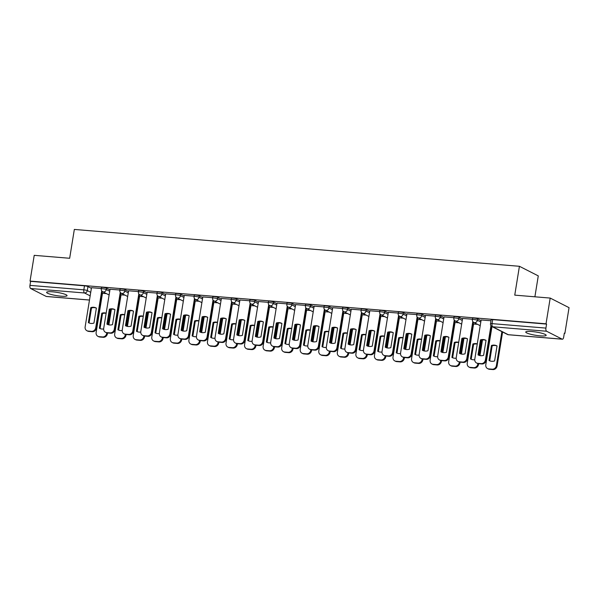 <?xml version="1.0" encoding="UTF-8"?>
<svg xmlns="http://www.w3.org/2000/svg" width="599" height="599" viewBox="0 0 599 599"><rect width="100%" height="100%" fill="white"/><g stroke="black" fill="none" stroke-linecap="round" stroke-linejoin="round"><path stroke-width="0.9" d="M109.939 289.856L106.517 288.112A2.651 0.419 -170.8 0 0 103.035 287.355A2.651 0.419 -170.8 0 0 101.516 287.49L101.283 288.913A2.651 0.419 9.2 0 1 102.803 288.778A2.651 0.419 9.2 0 1 106.285 289.534L109.714 291.279M128.493 291.399L125.071 289.654A2.651 0.419 -170.8 0 0 121.59 288.898A2.651 0.419 -170.8 0 0 120.07 289.032L119.837 290.455A2.651 0.419 9.2 0 1 121.357 290.32A2.651 0.419 9.2 0 1 124.839 291.077L128.268 292.821M147.055 292.933L143.625 291.189A2.651 0.419 -170.8 0 0 140.144 290.433A2.651 0.419 -170.8 0 0 138.624 290.567L138.399 291.99A2.651 0.419 9.2 0 1 139.919 291.855A2.651 0.419 9.2 0 1 143.393 292.612L146.822 294.356M165.609 294.468L162.179 292.724A2.651 0.419 -170.8 0 0 158.698 291.968A2.651 0.419 -170.8 0 0 157.178 292.102L156.953 293.525A2.651 0.419 9.2 0 1 158.473 293.39A2.651 0.419 9.2 0 1 161.947 294.146L165.376 295.891M184.163 296.003L180.733 294.259A2.651 0.419 -170.8 0 0 177.259 293.503A2.651 0.419 -170.8 0 0 175.739 293.637L175.507 295.06A2.651 0.419 9.2 0 1 177.027 294.925A2.651 0.419 9.2 0 1 180.501 295.681L183.93 297.426M202.717 297.538L199.287 295.794A2.651 0.419 -170.8 0 0 195.813 295.037A2.651 0.419 -170.8 0 0 194.293 295.172L194.061 296.595A2.651 0.419 9.2 0 1 195.581 296.46A2.651 0.419 9.2 0 1 199.063 297.216L202.484 298.961M221.271 299.081L217.841 297.336A2.651 0.419 -170.8 0 0 214.367 296.58A2.651 0.419 -170.8 0 0 212.847 296.715L212.615 298.137A2.651 0.419 9.2 0 1 214.135 298.002A2.651 0.419 9.2 0 1 217.617 298.759L221.038 300.503M239.825 300.616L236.403 298.871A2.651 0.419 -170.8 0 0 232.921 298.115A2.651 0.419 -170.8 0 0 231.401 298.25L231.169 299.672A2.651 0.419 9.2 0 1 232.689 299.537A2.651 0.419 9.2 0 1 236.171 300.294L239.6 302.038M258.386 302.151L254.957 300.406A2.651 0.419 -170.8 0 0 251.475 299.65A2.651 0.419 -170.8 0 0 249.955 299.785L249.723 301.207A2.651 0.419 9.2 0 1 251.243 301.072A2.651 0.419 9.2 0 1 254.725 301.829L258.154 303.573M276.94 303.686L273.511 301.941A2.651 0.419 -170.8 0 0 270.029 301.185A2.651 0.419 -170.8 0 0 268.509 301.319L268.285 302.742A2.651 0.419 9.2 0 1 269.805 302.607A2.651 0.419 9.2 0 1 273.279 303.364L276.708 305.108M295.494 305.22L292.065 303.476A2.651 0.419 -170.8 0 0 288.591 302.72A2.651 0.419 -170.8 0 0 287.063 302.854L286.839 304.277A2.651 0.419 9.2 0 1 288.359 304.142A2.651 0.419 9.2 0 1 291.833 304.898L295.262 306.643M314.048 306.763L310.619 305.018A2.651 0.419 -170.8 0 0 307.145 304.262A2.651 0.419 -170.8 0 0 305.625 304.397L305.393 305.819A2.651 0.419 9.2 0 1 306.913 305.685A2.651 0.419 9.2 0 1 310.387 306.441L313.816 308.186M332.602 308.298L329.173 306.553A2.651 0.419 -170.8 0 0 325.699 305.797A2.651 0.419 -170.8 0 0 324.179 305.932L323.947 307.354A2.651 0.419 9.2 0 1 325.467 307.22A2.651 0.419 9.2 0 1 328.948 307.976L332.37 309.72M351.156 309.833L347.734 308.088A2.651 0.419 -170.8 0 0 344.253 307.332A2.651 0.419 -170.8 0 0 342.733 307.467L342.501 308.889A2.651 0.419 9.2 0 1 344.021 308.755A2.651 0.419 9.2 0 1 347.502 309.511L350.924 311.255M369.71 311.368L366.288 309.623A2.651 0.419 -170.8 0 0 362.807 308.867A2.651 0.419 -170.8 0 0 361.287 309.002L361.055 310.424A2.651 0.419 9.2 0 1 362.575 310.289A2.651 0.419 9.2 0 1 366.056 311.046L369.486 312.79M388.272 312.903L384.843 311.166A2.651 0.419 -170.8 0 0 381.361 310.402A2.651 0.419 -170.8 0 0 379.841 310.544L379.609 311.967A2.651 0.419 9.2 0 1 381.129 311.824A2.651 0.419 9.2 0 1 384.61 312.588L388.04 314.325M406.826 314.445L403.397 312.7A2.651 0.419 -170.8 0 0 399.915 311.944A2.651 0.419 -170.8 0 0 398.395 312.079L398.17 313.502A2.651 0.419 9.2 0 1 399.69 313.367A2.651 0.419 9.2 0 1 403.164 314.123L406.594 315.868M425.38 315.98L421.951 314.235A2.651 0.419 -170.8 0 0 418.476 313.479A2.651 0.419 -170.8 0 0 416.956 313.614L416.724 315.037A2.651 0.419 9.2 0 1 418.244 314.902A2.651 0.419 9.2 0 1 421.718 315.658L425.148 317.403M443.934 317.515L440.505 315.77A2.651 0.419 -170.8 0 0 437.03 315.014A2.651 0.419 -170.8 0 0 435.51 315.149L435.278 316.572A2.651 0.419 9.2 0 1 436.798 316.437A2.651 0.419 9.2 0 1 440.272 317.193L443.702 318.938M462.488 319.05L459.059 317.305A2.651 0.419 -170.8 0 0 455.584 316.549A2.651 0.419 -170.8 0 0 454.064 316.684L453.832 318.106A2.651 0.419 9.2 0 1 455.352 317.972A2.651 0.419 9.2 0 1 458.834 318.728L462.256 320.472M481.042 320.592L477.62 318.848A2.651 0.419 -170.8 0 0 474.138 318.091A2.651 0.419 -170.8 0 0 472.618 318.226L472.386 319.649A2.651 0.419 9.2 0 1 473.906 319.514A2.651 0.419 9.2 0 1 477.388 320.27L480.817 322.015M540.238 335.859A10.348 1.64 -170.8 0 0 546.168 335.328A10.348 1.64 -170.8 0 0 531.657 331.494A10.348 1.64 -170.8 0 0 525.735 332.018A10.348 1.64 -170.8 0 0 540.238 335.859M61.135 296.183A10.348 1.64 -170.8 0 0 67.066 295.651A10.348 1.64 -170.8 0 0 52.555 291.818A10.348 1.64 -170.8 0 0 46.625 292.342A10.348 1.64 -170.8 0 0 61.135 296.183M564.295 333.351L564.879 333.403L564.333 333.119L563.681 337.132A2.651 1.161 94.7 0 1 562.364 339.221A2.651 1.161 94.7 0 1 562.161 339.161L546.602 331.24L492.722 326.777L508.281 334.699L562.161 339.161M534.892 296.797L538.276 275.884L519.423 266.293L514.751 295.135L550.196 298.07L546.026 323.804L30.047 281.081L34.218 255.339L69.664 258.274L74.336 229.432L519.423 266.293M550.196 298.07L569.05 307.661L564.879 333.403M46.595 296.468A2.651 1.161 -85.3 0 1 46.385 296.49A2.651 1.161 -85.3 0 1 46.19 296.43L30.631 288.516A2.651 1.161 -85.3 0 1 29.95 285.371L30.601 281.358L84.481 285.82A2.651 0.419 9.2 0 1 87.956 286.577L91.385 288.321M102.01 293.727L102.384 293.914M30.601 281.358L30.047 281.081M546.573 324.089L492.692 319.626A2.651 0.419 -170.8 0 0 491.173 319.761L490.521 323.767A2.651 0.419 9.2 0 1 492.041 323.632L545.929 328.095L546.573 324.089L546.026 323.804M545.929 328.095A2.651 1.161 94.7 0 0 546.602 331.24M491.015 320.75L481.139 319.978M472.461 319.215L462.585 318.443M477.5 324.314L473.584 324.037M453.9 317.68L444.031 316.908M458.946 322.779L455.03 322.502M435.346 316.137L425.477 315.373M440.385 321.244L436.469 320.967M416.792 314.602L406.923 313.831M421.831 319.709L417.915 319.432M398.238 313.067L388.369 312.296M403.277 318.166L399.361 317.889M379.684 311.532L369.815 310.761M384.723 316.631L380.807 316.354M361.13 309.997L351.254 309.226M366.169 315.096L362.253 314.819M342.568 308.455L332.7 307.691M347.615 313.562L343.699 313.284M324.014 306.92L314.146 306.149M329.061 312.027L325.145 311.75M305.46 305.385L295.592 304.614M310.499 310.484L306.583 310.207M286.906 303.85L277.038 303.079M291.945 308.949L288.029 308.672M268.352 302.315L258.483 301.544M273.391 307.414L269.475 307.137M249.798 300.773L239.929 300.002M254.837 305.879L250.921 305.602M231.244 299.238L221.368 298.467M236.283 304.344L232.367 304.067M212.682 297.703L202.814 296.932M217.729 302.802L213.813 302.525M194.128 296.168L184.26 295.397M199.175 301.267L195.259 300.99M175.574 294.626L165.706 293.862M180.613 299.732L176.698 299.455M157.02 293.091L147.152 292.319M162.059 298.197L158.143 297.92M138.466 291.556L128.598 290.785M143.505 296.655L139.589 296.378M119.912 290.021L110.044 289.25M124.951 295.12L121.035 294.843M120.564 295.262L120.938 295.457M213.341 302.952L213.716 303.139M231.895 304.487L232.27 304.674M343.227 313.704L343.601 313.891M361.781 315.239L362.155 315.426M473.113 324.456L473.487 324.651M101.358 288.486L91.482 287.715M106.397 293.585L102.481 293.308M480.45 339.903A8.296 7.345 117 0 1 485.789 340.232A8.296 7.345 117 0 1 486.036 340.359L483.61 355.342A8.296 7.345 117 0 1 478.272 355.012A8.296 7.345 117 0 1 478.024 354.878L480.45 339.903L481.162 340.262A8.296 7.345 117 0 1 486.036 340.374M481.162 340.262L478.736 355.229M491.614 326.358L486.103 360.388A3.983 3.527 117 0 1 481.903 363.975L478.451 363.683A3.983 3.527 117 0 1 477.276 363.353L476.564 362.987A3.983 3.527 -63 0 0 477.74 363.323L481.192 363.608A3.983 3.527 -63 0 0 485.385 360.021L486.103 360.388M481.147 319.933L474.797 359.145A3.983 3.527 -63 0 0 476.564 362.987M490.948 325.684L485.385 360.021M478.024 354.878L478.519 355.132M491.442 345.496L489.016 360.478A8.296 7.345 -63 0 0 489.263 360.605A8.296 7.345 -63 0 0 494.609 360.935L497.035 345.96A8.296 7.345 -63 0 0 496.788 345.825A8.296 7.345 -63 0 0 491.442 345.496L492.161 345.855L489.735 360.823M491.974 326.575L485.796 364.739A3.983 3.527 -63 0 0 487.556 368.587A3.983 3.527 -63 0 0 488.732 368.917L492.183 369.201A3.983 3.527 -63 0 0 496.376 365.622L501.887 331.621M497.028 345.975A8.296 7.345 -63 0 0 492.161 345.855M502.598 331.981L497.095 365.982A3.983 3.527 117 0 1 492.895 369.568L489.45 369.284A3.983 3.527 117 0 1 488.275 368.947L487.556 368.587M489.518 360.733L489.016 360.478M461.896 338.36A8.296 7.345 117 0 1 467.235 338.69A8.296 7.345 117 0 1 467.482 338.824L465.056 353.807A8.296 7.345 117 0 1 459.71 353.477A8.296 7.345 117 0 1 459.463 353.343L461.896 338.36L462.608 338.727A8.296 7.345 117 0 1 467.482 338.839M462.608 338.727L460.182 353.695M473.472 322.24L467.542 358.853A3.983 3.527 117 0 1 463.349 362.432L459.897 362.148A3.983 3.527 117 0 1 458.722 361.818L458.01 361.452A3.983 3.527 -63 0 0 459.186 361.789L462.63 362.073A3.983 3.527 -63 0 0 466.831 358.487L467.542 358.853M462.593 318.398L456.243 357.61A3.983 3.527 -63 0 0 458.01 361.452M472.813 321.558L466.831 358.487M459.463 353.343L459.965 353.597M443.335 336.825A8.296 7.345 117 0 1 448.681 337.155A8.296 7.345 117 0 1 448.928 337.289L446.502 352.272A8.296 7.345 117 0 1 441.156 351.942A8.296 7.345 117 0 1 440.909 351.808L443.335 336.825L444.054 337.192A8.296 7.345 117 0 1 448.928 337.304M444.054 337.192L441.628 352.152M454.918 320.697L448.988 357.311A3.983 3.527 117 0 1 444.795 360.898L441.343 360.613A3.983 3.527 117 0 1 440.168 360.284L439.449 359.917A3.983 3.527 -63 0 0 440.632 360.246L444.076 360.538A3.983 3.527 -63 0 0 448.277 356.952L448.988 357.311M444.039 316.864L437.689 356.076A3.983 3.527 -63 0 0 439.449 359.917M454.259 320.023L448.277 356.952M440.909 351.808L441.411 352.062M477.268 343.893A8.296 7.345 -63 0 0 472.888 343.961L470.462 358.936A8.296 7.345 -63 0 0 470.709 359.071A8.296 7.345 -63 0 0 474.745 359.714M473.592 323.992L467.242 363.204A3.983 3.527 -63 0 0 469.002 367.052A3.983 3.527 -63 0 0 470.178 367.382L473.629 367.666A3.983 3.527 -63 0 0 477.822 364.08L477.905 363.593M479.23 355.409L481.708 340.105M477.246 344.066A8.296 7.345 -63 0 0 473.599 344.32L471.181 359.288M482.509 339.947L479.971 355.604M478.661 363.705L478.541 364.447A3.983 3.527 117 0 1 474.341 368.033L470.896 367.741A3.983 3.527 117 0 1 469.713 367.412L469.002 367.052M473.599 344.32L472.888 343.961M470.964 359.19L470.462 358.936M458.714 342.358A8.296 7.345 -63 0 0 454.334 342.418L451.908 357.401A8.296 7.345 -63 0 0 452.155 357.536A8.296 7.345 -63 0 0 456.191 358.18M455.038 322.457L448.681 361.669A3.983 3.527 -63 0 0 450.448 365.51A3.983 3.527 -63 0 0 451.624 365.847L455.075 366.131A3.983 3.527 -63 0 0 459.268 362.545L459.351 362.058M460.676 353.874L463.154 338.562M458.684 342.531A8.296 7.345 -63 0 0 455.045 342.785L452.627 357.753M463.955 338.413L461.417 354.061M460.107 362.163L459.987 362.912A3.983 3.527 117 0 1 455.787 366.491L452.335 366.206A3.983 3.527 117 0 1 451.159 365.877L450.448 365.51M455.045 342.785L454.334 342.418M452.402 357.655L451.908 357.401M424.781 335.29A8.296 7.345 117 0 1 430.127 335.62A8.296 7.345 117 0 1 430.374 335.754L427.948 350.737A8.296 7.345 117 0 1 422.602 350.4A8.296 7.345 117 0 1 422.355 350.273L424.781 335.29L425.5 335.65A8.296 7.345 117 0 1 430.374 335.769M425.5 335.65L423.074 350.617M436.364 319.162L430.434 355.776A3.983 3.527 117 0 1 426.241 359.363L422.789 359.078A3.983 3.527 117 0 1 421.614 358.741L420.895 358.382A3.983 3.527 -63 0 0 422.07 358.711L425.522 358.996A3.983 3.527 -63 0 0 429.723 355.417L430.434 355.776M425.485 315.321L419.135 354.541A3.983 3.527 -63 0 0 420.895 358.382M435.698 318.488L429.723 355.417M422.355 350.273L422.857 350.527M406.227 333.755A8.296 7.345 117 0 1 411.573 334.085A8.296 7.345 117 0 1 411.82 334.22L409.394 349.195A8.296 7.345 117 0 1 404.048 348.865A8.296 7.345 117 0 1 403.801 348.73L406.227 333.755L406.946 334.115A8.296 7.345 117 0 1 411.812 334.235M406.946 334.115L404.52 349.082M417.81 317.627L411.88 354.241A3.983 3.527 117 0 1 407.679 357.828L404.235 357.543A3.983 3.527 117 0 1 403.06 357.206L402.341 356.847A3.983 3.527 -63 0 0 403.516 357.176L406.968 357.461A3.983 3.527 -63 0 0 411.161 353.874L411.88 354.241M406.931 313.786L400.581 352.998A3.983 3.527 -63 0 0 402.341 356.847M417.144 316.953L411.161 353.874M403.801 348.73L404.303 348.985M387.673 332.213A8.296 7.345 117 0 1 393.019 332.55A8.296 7.345 117 0 1 393.266 332.677L390.833 347.66A8.296 7.345 117 0 1 385.494 347.33A8.296 7.345 117 0 1 385.247 347.195L387.673 332.213L388.384 332.58A8.296 7.345 117 0 1 393.258 332.692M388.384 332.58L385.966 347.547M399.256 316.092L393.326 352.706A3.983 3.527 117 0 1 389.125 356.293L385.681 356.001A3.983 3.527 117 0 1 384.498 355.671L383.787 355.304A3.983 3.527 -63 0 0 384.962 355.641L388.414 355.926A3.983 3.527 -63 0 0 392.607 352.339L393.326 352.706M388.377 312.251L382.027 351.463A3.983 3.527 -63 0 0 383.787 355.304M398.59 315.411L392.607 352.339M385.247 347.195L385.749 347.45M440.16 340.816A8.296 7.345 -63 0 0 435.78 340.883L433.354 355.866A8.296 7.345 -63 0 0 433.601 356.001A8.296 7.345 -63 0 0 437.637 356.637M436.476 320.922L430.127 360.134A3.983 3.527 -63 0 0 431.894 363.975A3.983 3.527 -63 0 0 433.07 364.304L436.521 364.596A3.983 3.527 -63 0 0 440.714 361.01L440.797 360.516M442.122 352.332L444.6 337.027M440.13 340.988A8.296 7.345 -63 0 0 436.491 341.25L434.065 356.218M445.394 336.87L442.863 352.526M441.553 360.628L441.426 361.369A3.983 3.527 117 0 1 437.233 364.956L433.781 364.671A3.983 3.527 117 0 1 432.605 364.342L431.894 363.975M436.491 341.25L435.78 340.883M433.848 356.12L433.354 355.866M421.606 339.281A8.296 7.345 -63 0 0 417.226 339.348L414.793 354.331A8.296 7.345 -63 0 0 415.04 354.458A8.296 7.345 -63 0 0 419.083 355.102M417.922 319.379L411.573 358.599A3.983 3.527 -63 0 0 413.34 362.44A3.983 3.527 -63 0 0 414.515 362.769L417.96 363.054A3.983 3.527 -63 0 0 422.16 359.475L422.235 358.981M423.568 350.797L426.046 335.492M421.576 339.453A8.296 7.345 -63 0 0 417.937 339.715L415.511 354.675M426.84 335.335L424.309 350.992M422.991 359.093L422.872 359.834A3.983 3.527 117 0 1 418.679 363.421L415.227 363.136A3.983 3.527 117 0 1 414.051 362.799L413.34 362.44M417.937 339.715L417.226 339.348M415.294 354.586L414.793 354.331M403.052 337.746A8.296 7.345 -63 0 0 398.664 337.814L396.239 352.796A8.296 7.345 -63 0 0 396.486 352.923A8.296 7.345 -63 0 0 400.529 353.567M399.368 317.844L393.019 357.056A3.983 3.527 -63 0 0 394.778 360.905A3.983 3.527 -63 0 0 395.961 361.234L399.406 361.519A3.983 3.527 -63 0 0 403.606 357.932L403.681 357.446M405.006 349.262L407.485 333.957M403.022 337.918A8.296 7.345 -63 0 0 399.383 338.173L396.957 353.14M408.286 333.8L405.755 349.457M404.437 357.558L404.318 358.299A3.983 3.527 117 0 1 400.125 361.886L396.673 361.601A3.983 3.527 117 0 1 395.497 361.264L394.778 360.905M399.383 338.173L398.664 337.814M396.74 353.043L396.239 352.796M369.119 330.678A8.296 7.345 117 0 1 374.457 331.007A8.296 7.345 117 0 1 374.704 331.142L372.279 346.125A8.296 7.345 117 0 1 366.94 345.795A8.296 7.345 117 0 1 366.693 345.66L369.119 330.678L369.83 331.045A8.296 7.345 117 0 1 374.704 331.157M369.83 331.045L367.412 346.012M380.702 314.557L374.772 351.171A3.983 3.527 117 0 1 370.571 354.75L367.12 354.466A3.983 3.527 117 0 1 365.944 354.136L365.233 353.769A3.983 3.527 -63 0 0 366.408 354.106L369.86 354.391A3.983 3.527 -63 0 0 374.053 350.804L374.772 351.171M369.823 310.716L363.466 349.928A3.983 3.527 -63 0 0 365.233 353.769M380.036 313.876L374.053 350.804M366.693 345.66L367.187 345.915M384.491 336.211A8.296 7.345 -63 0 0 380.11 336.279L377.684 351.254A8.296 7.345 -63 0 0 377.932 351.388A8.296 7.345 -63 0 0 381.967 352.032M380.814 316.309L374.465 355.521A3.983 3.527 -63 0 0 376.224 359.363A3.983 3.527 -63 0 0 377.4 359.7L380.852 359.984A3.983 3.527 -63 0 0 385.052 356.398L385.127 355.911M386.452 347.727L388.931 332.423M384.468 336.383A8.296 7.345 -63 0 0 380.829 336.638L378.403 351.606M389.732 332.265L387.194 347.914M385.883 356.023L385.763 356.764A3.983 3.527 117 0 1 381.57 360.351L378.119 360.059A3.983 3.527 117 0 1 376.943 359.729L376.224 359.363M380.829 336.638L380.11 336.279M378.186 351.508L377.684 351.254M350.565 329.143A8.296 7.345 117 0 1 355.903 329.472A8.296 7.345 117 0 1 356.15 329.607L353.724 344.59A8.296 7.345 117 0 1 348.386 344.26A8.296 7.345 117 0 1 348.139 344.126L350.565 329.143L351.276 329.51A8.296 7.345 117 0 1 356.15 329.622M351.276 329.51L348.85 344.47M362.14 313.015L356.21 349.629A3.983 3.527 117 0 1 352.017 353.215L348.566 352.931A3.983 3.527 117 0 1 347.39 352.601L346.679 352.234A3.983 3.527 -63 0 0 347.854 352.564L351.306 352.856A3.983 3.527 -63 0 0 355.499 349.269L356.21 349.629M351.261 309.181L344.912 348.393A3.983 3.527 -63 0 0 346.679 352.234M361.482 312.341L355.499 349.269M348.139 344.126L348.633 344.38M365.937 334.676A8.296 7.345 -63 0 0 361.556 334.736L359.13 349.719A8.296 7.345 -63 0 0 359.378 349.853A8.296 7.345 -63 0 0 363.413 350.497M362.26 314.774L355.911 353.987A3.983 3.527 -63 0 0 357.67 357.828A3.983 3.527 -63 0 0 358.846 358.165L362.298 358.449A3.983 3.527 -63 0 0 366.491 354.863L366.573 354.376M367.898 346.192L370.377 330.88M365.914 334.848A8.296 7.345 -63 0 0 362.275 335.103L359.849 350.071M371.178 330.723L368.64 346.379M367.329 354.481L367.209 355.229A3.983 3.527 117 0 1 363.009 358.808L359.565 358.524A3.983 3.527 117 0 1 358.389 358.195L357.67 357.828M362.275 335.103L361.556 334.736M359.632 349.973L359.13 349.719M332.003 327.608A8.296 7.345 117 0 1 337.349 327.938A8.296 7.345 117 0 1 337.596 328.072L335.17 343.047A8.296 7.345 117 0 1 329.824 342.718A8.296 7.345 117 0 1 329.577 342.591L332.003 327.608L332.722 327.967A8.296 7.345 117 0 1 337.596 328.087M332.722 327.967L330.296 342.935M343.586 311.48L337.656 348.094A3.983 3.527 117 0 1 333.463 351.68L330.012 351.396A3.983 3.527 117 0 1 328.836 351.059L328.117 350.7A3.983 3.527 -63 0 0 329.3 351.029L332.745 351.313A3.983 3.527 -63 0 0 336.945 347.734L337.656 348.094M332.707 307.639L326.358 346.851A3.983 3.527 -63 0 0 328.117 350.7M342.928 310.806L336.945 347.734M329.577 342.591L330.079 342.845M347.383 333.134A8.296 7.345 -63 0 0 343.002 333.201L340.576 348.184A8.296 7.345 -63 0 0 340.824 348.319A8.296 7.345 -63 0 0 344.859 348.955M343.706 313.24L337.349 352.452A3.983 3.527 -63 0 0 339.116 356.293A3.983 3.527 -63 0 0 340.292 356.622L343.744 356.914A3.983 3.527 -63 0 0 347.937 353.328L348.019 352.833M349.344 344.65L351.823 329.345M347.353 333.306A8.296 7.345 -63 0 0 343.714 333.568L341.295 348.528M352.624 329.188L350.086 344.844M348.775 352.946L348.655 353.687A3.983 3.527 117 0 1 344.455 357.274L341.011 356.989A3.983 3.527 117 0 1 339.828 356.66L339.116 356.293M343.714 333.568L343.002 333.201M341.078 348.438L340.576 348.184M311.023 341.048L313.449 326.073L314.168 326.433A8.296 7.345 117 0 1 319.042 326.545L316.616 341.512A8.296 7.345 117 0 1 311.27 341.183A8.296 7.345 117 0 1 311.023 341.048L311.525 341.303M314.168 326.433L311.742 341.4M325.032 309.945L319.102 346.559A3.983 3.527 117 0 1 314.909 350.145L311.458 349.861A3.983 3.527 117 0 1 310.282 349.524L309.563 349.165A3.983 3.527 -63 0 0 310.746 349.494L314.19 349.779A3.983 3.527 -63 0 0 318.391 346.192L319.102 346.559M313.449 326.073A8.296 7.345 117 0 1 318.795 326.403A8.296 7.345 117 0 1 319.042 326.53M314.153 306.104L307.804 345.316A3.983 3.527 -63 0 0 309.563 349.165M324.373 309.271L318.391 346.192M328.829 331.599A8.296 7.345 -63 0 0 324.448 331.666L322.022 346.649A8.296 7.345 -63 0 0 322.269 346.776A8.296 7.345 -63 0 0 326.305 347.42M325.152 311.697L318.795 350.917A3.983 3.527 -63 0 0 320.562 354.758A3.983 3.527 -63 0 0 321.738 355.087L325.19 355.372A3.983 3.527 -63 0 0 329.383 351.793L329.465 351.299M330.79 343.115L333.269 327.81M328.799 331.771A8.296 7.345 -63 0 0 325.16 332.026L322.734 346.993M334.07 327.653L331.532 343.309M330.221 351.411L330.101 352.152A3.983 3.527 117 0 1 325.901 355.739L322.449 355.454A3.983 3.527 117 0 1 321.274 355.117L320.562 354.758M325.16 332.026L324.448 331.666M322.517 346.903L322.022 346.649M292.469 339.513L294.895 324.531L295.614 324.898A8.296 7.345 117 0 1 300.481 325.01L298.062 339.977A8.296 7.345 117 0 1 292.716 339.648A8.296 7.345 117 0 1 292.469 339.513L292.971 339.768M295.614 324.898L293.188 339.865M306.478 308.41L300.548 345.024A3.983 3.527 117 0 1 296.355 348.603L292.904 348.319A3.983 3.527 117 0 1 291.728 347.989L291.009 347.622A3.983 3.527 -63 0 0 292.185 347.959L295.636 348.244A3.983 3.527 -63 0 0 299.837 344.657L300.548 345.024M294.895 324.531A8.296 7.345 117 0 1 300.241 324.868A8.296 7.345 117 0 1 300.488 324.995M295.599 304.569L289.25 343.781A3.983 3.527 -63 0 0 291.009 347.622M305.812 307.729L299.837 344.657M273.915 337.978L276.341 322.996L277.052 323.363A8.296 7.345 117 0 1 281.927 323.475L279.508 338.442A8.296 7.345 117 0 1 274.162 338.113A8.296 7.345 117 0 1 273.915 337.978L274.417 338.233M277.052 323.363L274.634 338.33M287.924 306.875L281.994 343.482A3.983 3.527 117 0 1 277.794 347.068L274.349 346.784A3.983 3.527 117 0 1 273.174 346.454L272.455 346.087A3.983 3.527 -63 0 0 273.631 346.424L277.082 346.709A3.983 3.527 -63 0 0 281.275 343.122L281.994 343.482M276.341 322.996A8.296 7.345 117 0 1 281.687 323.325A8.296 7.345 117 0 1 281.934 323.46M277.045 303.034L270.696 342.246A3.983 3.527 -63 0 0 272.455 346.087M287.258 306.194L281.275 343.122M255.361 336.443L257.787 321.461L258.498 321.828A8.296 7.345 117 0 1 263.373 321.94L260.947 336.908A8.296 7.345 117 0 1 255.608 336.571A8.296 7.345 117 0 1 255.361 336.443L255.863 336.698M258.498 321.828L256.08 336.788M269.37 305.333L263.44 341.947A3.983 3.527 117 0 1 259.24 345.533L255.795 345.249A3.983 3.527 117 0 1 254.612 344.919L253.901 344.552A3.983 3.527 -63 0 0 255.077 344.882L258.528 345.166A3.983 3.527 -63 0 0 262.721 341.587L263.44 341.947M257.787 321.461A8.296 7.345 117 0 1 263.133 321.79A8.296 7.345 117 0 1 263.38 321.925M258.491 301.492L252.134 340.711A3.983 3.527 -63 0 0 253.901 344.552M268.704 304.659L262.721 341.587M236.807 334.908L239.233 319.926L239.944 320.285A8.296 7.345 117 0 1 244.819 320.405L242.393 335.365A8.296 7.345 117 0 1 237.054 335.036A8.296 7.345 117 0 1 236.807 334.908L237.301 335.163M239.944 320.285L237.518 335.253M250.816 303.798L244.886 340.412A3.983 3.527 117 0 1 240.686 343.998L237.234 343.714A3.983 3.527 117 0 1 236.058 343.377L235.347 343.017A3.983 3.527 -63 0 0 236.523 343.347L239.974 343.631A3.983 3.527 -63 0 0 244.167 340.045L244.886 340.412M239.233 319.926A8.296 7.345 117 0 1 244.572 320.255A8.296 7.345 117 0 1 244.819 320.39M239.937 299.957L233.58 339.169A3.983 3.527 -63 0 0 235.347 343.017M250.15 303.124L244.167 340.045M218.253 333.366L220.679 318.391L221.39 318.75A8.296 7.345 117 0 1 226.265 318.863L223.839 333.83A8.296 7.345 117 0 1 218.5 333.501A8.296 7.345 117 0 1 218.253 333.366L218.747 333.621M221.39 318.75L218.964 333.718M232.255 302.263L226.325 338.877A3.983 3.527 117 0 1 222.132 342.463L218.68 342.171A3.983 3.527 117 0 1 217.504 341.842L216.793 341.482A3.983 3.527 -63 0 0 217.969 341.812L221.413 342.096A3.983 3.527 -63 0 0 225.613 338.51L226.325 338.877M220.679 318.391A8.296 7.345 117 0 1 226.018 318.72A8.296 7.345 117 0 1 226.265 318.848M221.375 298.422L215.026 337.634A3.983 3.527 -63 0 0 216.793 341.482M231.596 301.582L225.613 338.51M199.692 331.831L202.118 316.849L202.836 317.215A8.296 7.345 117 0 1 207.711 317.328L205.285 332.295A8.296 7.345 117 0 1 199.939 331.966A8.296 7.345 117 0 1 199.692 331.831L200.193 332.086M202.836 317.215L200.41 332.183M213.701 300.728L207.771 337.342A3.983 3.527 117 0 1 203.578 340.921L200.126 340.636A3.983 3.527 117 0 1 198.95 340.307L198.232 339.94A3.983 3.527 -63 0 0 199.415 340.277L202.859 340.561A3.983 3.527 -63 0 0 207.059 336.975L207.771 337.342M202.118 316.849A8.296 7.345 117 0 1 207.464 317.178A8.296 7.345 117 0 1 207.711 317.313M202.821 296.887L196.472 336.099A3.983 3.527 -63 0 0 198.232 339.94M213.042 300.047L207.059 336.975M310.275 330.064A8.296 7.345 -63 0 0 305.894 330.131L303.468 345.106A8.296 7.345 -63 0 0 303.715 345.241A8.296 7.345 -63 0 0 307.751 345.885M306.591 310.162L300.241 349.374A3.983 3.527 -63 0 0 302.008 353.223A3.983 3.527 -63 0 0 303.184 353.552L306.636 353.837A3.983 3.527 -63 0 0 310.829 350.25L310.911 349.764M312.236 341.58L314.715 326.275M310.245 330.236A8.296 7.345 -63 0 0 306.606 330.491L304.18 345.458M315.508 326.118L312.978 341.774M311.667 349.876L311.54 350.617A3.983 3.527 117 0 1 307.347 354.204L303.895 353.919A3.983 3.527 117 0 1 302.72 353.582L302.008 353.223M306.606 330.491L305.894 330.131M303.963 345.361L303.468 345.106M291.72 328.529A8.296 7.345 -63 0 0 287.333 328.589L284.907 343.571A8.296 7.345 -63 0 0 285.154 343.706A8.296 7.345 -63 0 0 289.197 344.35M288.037 308.627L281.687 347.839A3.983 3.527 -63 0 0 283.447 351.68A3.983 3.527 -63 0 0 284.63 352.017L288.074 352.302A3.983 3.527 -63 0 0 292.275 348.715L292.349 348.229M293.675 340.045L296.161 324.74M291.691 328.701A8.296 7.345 -63 0 0 288.052 328.956L285.626 343.923M296.954 324.583L294.423 340.232M293.106 348.341L292.986 349.082A3.983 3.527 117 0 1 288.793 352.669L285.341 352.377A3.983 3.527 117 0 1 284.166 352.047L283.447 351.68M288.052 328.956L287.333 328.589M285.409 343.826L284.907 343.571M273.166 326.994A8.296 7.345 -63 0 0 268.779 327.054L266.353 342.036A8.296 7.345 -63 0 0 266.6 342.171A8.296 7.345 -63 0 0 270.636 342.808M269.483 307.092L263.133 346.304A3.983 3.527 -63 0 0 264.893 350.145A3.983 3.527 -63 0 0 266.076 350.482L269.52 350.767A3.983 3.527 -63 0 0 273.721 347.18L273.795 346.694M275.121 338.51L277.599 323.198M273.137 327.159A8.296 7.345 -63 0 0 269.498 327.421L267.072 342.388M278.4 323.041L275.862 338.697M274.552 346.799L274.432 347.547A3.983 3.527 117 0 1 270.239 351.126L266.787 350.842A3.983 3.527 117 0 1 265.612 350.512L264.893 350.145M269.498 327.421L268.779 327.054M266.854 342.291L266.353 342.036M254.605 325.452A8.296 7.345 -63 0 0 250.225 325.519L247.799 340.502A8.296 7.345 -63 0 0 248.046 340.636A8.296 7.345 -63 0 0 252.082 341.273M250.929 305.557L244.579 344.769A3.983 3.527 -63 0 0 246.339 348.611A3.983 3.527 -63 0 0 247.514 348.94L250.966 349.232A3.983 3.527 -63 0 0 255.167 345.645L255.241 345.151M256.567 336.967L259.045 321.663M254.582 325.624A8.296 7.345 -63 0 0 250.944 325.886L248.518 340.846M259.846 321.506L257.308 337.162M255.998 345.264L255.878 346.005A3.983 3.527 117 0 1 251.685 349.591L248.233 349.307A3.983 3.527 117 0 1 247.058 348.977L246.339 348.611M250.944 325.886L250.225 325.519M248.3 340.756L247.799 340.502M236.051 323.917A8.296 7.345 -63 0 0 231.671 323.984L229.245 338.967A8.296 7.345 -63 0 0 229.492 339.094A8.296 7.345 -63 0 0 233.528 339.738M232.375 304.015L226.025 343.227A3.983 3.527 -63 0 0 227.785 347.076A3.983 3.527 -63 0 0 228.96 347.405L232.412 347.69A3.983 3.527 -63 0 0 236.605 344.111L236.687 343.616M238.013 335.433L240.491 320.128M236.028 324.089A8.296 7.345 -63 0 0 232.382 324.344L229.964 339.311M241.292 319.971L238.754 335.627M237.444 343.729L237.324 344.47A3.983 3.527 117 0 1 233.123 348.056L229.679 347.772A3.983 3.527 117 0 1 228.496 347.435L227.785 347.076M232.382 324.344L231.671 323.984M229.746 339.221L229.245 338.967M217.497 322.382A8.296 7.345 -63 0 0 213.117 322.449L210.691 337.424A8.296 7.345 -63 0 0 210.938 337.559A8.296 7.345 -63 0 0 214.974 338.203M213.821 302.48L207.464 341.692A3.983 3.527 -63 0 0 209.231 345.541A3.983 3.527 -63 0 0 210.406 345.87L213.858 346.155A3.983 3.527 -63 0 0 218.051 342.568L218.133 342.081M219.459 333.898L221.937 318.593M217.467 322.554A8.296 7.345 -63 0 0 213.828 322.809L211.41 337.776M222.738 318.436L220.2 334.092M218.89 342.194L218.77 342.935A3.983 3.527 117 0 1 214.569 346.522L211.125 346.237A3.983 3.527 117 0 1 209.942 345.9L209.231 345.541M213.828 322.809L213.117 322.449M211.192 337.679L210.691 337.424M181.138 330.296L183.564 315.314L184.282 315.68A8.296 7.345 117 0 1 189.157 315.793L186.731 330.76A8.296 7.345 117 0 1 181.385 330.431A8.296 7.345 117 0 1 181.138 330.296L181.639 330.551M184.282 315.68L181.856 330.648M195.147 299.186L189.217 335.799A3.983 3.527 117 0 1 185.024 339.386L181.572 339.101A3.983 3.527 117 0 1 180.396 338.772L179.678 338.405A3.983 3.527 -63 0 0 180.861 338.734L184.305 339.027A3.983 3.527 -63 0 0 188.505 335.44L189.217 335.799M183.564 315.314A8.296 7.345 117 0 1 188.91 315.643A8.296 7.345 117 0 1 189.157 315.778M184.267 295.352L177.918 334.564A3.983 3.527 -63 0 0 179.678 338.405M194.48 298.512L188.505 335.44M198.943 320.847A8.296 7.345 -63 0 0 194.563 320.907L192.137 335.889A8.296 7.345 -63 0 0 192.384 336.024A8.296 7.345 -63 0 0 196.42 336.668M195.267 300.945L188.91 340.157A3.983 3.527 -63 0 0 190.677 343.998A3.983 3.527 -63 0 0 191.852 344.335L195.304 344.62A3.983 3.527 -63 0 0 199.497 341.033L199.579 340.546M200.905 332.363L203.383 317.051M198.913 321.019A8.296 7.345 -63 0 0 195.274 321.274L192.848 336.241M204.184 316.901L201.646 332.55M200.336 340.659L200.216 341.4A3.983 3.527 117 0 1 196.015 344.979L192.564 344.695A3.983 3.527 117 0 1 191.388 344.365L190.677 343.998M195.274 321.274L194.563 320.907M192.631 336.144L192.137 335.889M162.584 328.761L165.01 313.779L165.728 314.138A8.296 7.345 117 0 1 170.595 314.258L168.177 329.225A8.296 7.345 117 0 1 162.831 328.888A8.296 7.345 117 0 1 162.584 328.761L163.085 329.016M165.728 314.138L163.302 329.106M176.593 297.651L170.663 334.264A3.983 3.527 117 0 1 166.462 337.851L163.018 337.566A3.983 3.527 117 0 1 161.842 337.23L161.124 336.87A3.983 3.527 -63 0 0 162.299 337.2L165.751 337.484A3.983 3.527 -63 0 0 169.951 333.905L170.663 334.264M165.01 313.779A8.296 7.345 117 0 1 170.356 314.108A8.296 7.345 117 0 1 170.603 314.243M165.713 293.81L159.364 333.029A3.983 3.527 -63 0 0 161.124 336.87M175.926 296.977L169.951 333.905M180.389 319.304A8.296 7.345 -63 0 0 176.009 319.372L173.583 334.354A8.296 7.345 -63 0 0 173.822 334.489A8.296 7.345 -63 0 0 177.866 335.126M176.705 299.41L170.356 338.622A3.983 3.527 -63 0 0 172.123 342.463A3.983 3.527 -63 0 0 173.298 342.8L176.742 343.085A3.983 3.527 -63 0 0 180.943 339.498L181.025 339.012M182.351 330.828L184.829 315.516M180.359 319.477A8.296 7.345 -63 0 0 176.72 319.739L174.294 334.706M185.623 315.359L183.092 331.015M181.774 339.116L181.654 339.858A3.983 3.527 117 0 1 177.461 343.444L174.01 343.16A3.983 3.527 117 0 1 172.834 342.83L172.123 342.463M176.72 319.739L176.009 319.372M174.077 334.609L173.583 334.354M144.03 327.226L146.456 312.244L147.167 312.603A8.296 7.345 117 0 1 152.041 312.723L149.623 327.683A8.296 7.345 117 0 1 144.277 327.353A8.296 7.345 117 0 1 144.03 327.226L144.531 327.473M147.167 312.603L144.748 327.571M158.039 296.116L152.109 332.73A3.983 3.527 117 0 1 147.908 336.316L144.464 336.032A3.983 3.527 117 0 1 143.281 335.695L142.569 335.335A3.983 3.527 -63 0 0 143.745 335.665L147.197 335.949A3.983 3.527 -63 0 0 151.39 332.363L152.109 332.73M146.456 312.244A8.296 7.345 117 0 1 151.802 312.573A8.296 7.345 117 0 1 152.049 312.708M147.159 292.275L140.81 331.487A3.983 3.527 -63 0 0 142.569 335.335M157.372 295.442L151.39 332.363M161.835 317.769A8.296 7.345 -63 0 0 157.447 317.837L155.021 332.819A8.296 7.345 -63 0 0 155.268 332.947A8.296 7.345 -63 0 0 159.312 333.591M158.151 297.868L151.802 337.087A3.983 3.527 -63 0 0 153.561 340.928A3.983 3.527 -63 0 0 154.744 341.258L158.188 341.542A3.983 3.527 -63 0 0 162.389 337.963L162.464 337.469M163.789 329.285L166.275 313.981M161.805 317.942A8.296 7.345 -63 0 0 158.166 318.204L155.74 333.164M167.069 313.824L164.538 329.48M163.22 337.581L163.1 338.323A3.983 3.527 117 0 1 158.907 341.909L155.455 341.625A3.983 3.527 117 0 1 154.28 341.295L153.561 340.928M158.166 318.204L157.447 317.837M155.523 333.074L155.021 332.819M125.476 325.684L127.901 310.709L128.613 311.068A8.296 7.345 117 0 1 133.487 311.181L131.061 326.148A8.296 7.345 117 0 1 125.723 325.819A8.296 7.345 117 0 1 125.476 325.684L125.97 325.938M128.613 311.068L126.194 326.036M139.485 294.581L133.555 331.195A3.983 3.527 117 0 1 129.354 334.781L125.91 334.489A3.983 3.527 117 0 1 124.727 334.16L124.015 333.793A3.983 3.527 -63 0 0 125.191 334.13L128.643 334.414A3.983 3.527 -63 0 0 132.836 330.828L133.555 331.195M127.901 310.709A8.296 7.345 117 0 1 133.248 311.038A8.296 7.345 117 0 1 133.487 311.166M128.605 290.74L122.248 329.952A3.983 3.527 -63 0 0 124.015 333.793M138.818 293.899L132.836 330.828M143.281 316.235A8.296 7.345 -63 0 0 138.893 316.302L136.467 331.284A8.296 7.345 -63 0 0 136.714 331.412A8.296 7.345 -63 0 0 140.75 332.056M139.597 296.333L133.248 335.545A3.983 3.527 -63 0 0 135.007 339.393A3.983 3.527 -63 0 0 136.183 339.723L139.634 340.007A3.983 3.527 -63 0 0 143.835 336.421L143.91 335.934M145.235 327.75L147.713 312.446M143.251 316.407A8.296 7.345 -63 0 0 139.612 316.661L137.186 331.629M148.515 312.289L145.976 327.945M144.666 336.046L144.546 336.788A3.983 3.527 117 0 1 140.353 340.374L136.901 340.09A3.983 3.527 117 0 1 135.726 339.753L135.007 339.393M139.612 316.661L138.893 316.302M136.969 331.539L136.467 331.284M106.922 324.149L109.347 309.166L110.059 309.533A8.296 7.345 117 0 1 114.933 309.646L112.507 324.613A8.296 7.345 117 0 1 107.169 324.284A8.296 7.345 117 0 1 106.922 324.149L107.416 324.403M110.059 309.533L107.633 324.501M120.931 293.046L115.001 329.66A3.983 3.527 117 0 1 110.8 333.239L107.348 332.954A3.983 3.527 117 0 1 106.173 332.625L105.461 332.258A3.983 3.527 -63 0 0 106.637 332.595L110.089 332.879A3.983 3.527 -63 0 0 114.282 329.293L115.001 329.66M109.347 309.166A8.296 7.345 117 0 1 114.686 309.496A8.296 7.345 117 0 1 114.933 309.631M110.051 289.205L103.694 328.417A3.983 3.527 -63 0 0 105.461 332.258M120.264 292.364L114.282 329.293M124.719 314.7A8.296 7.345 -63 0 0 120.339 314.767L117.913 329.742A8.296 7.345 -63 0 0 118.16 329.877A8.296 7.345 -63 0 0 122.196 330.521M121.043 294.798L114.694 334.01A3.983 3.527 -63 0 0 116.453 337.858A3.983 3.527 -63 0 0 117.629 338.188L121.08 338.472A3.983 3.527 -63 0 0 125.281 334.886L125.356 334.399M126.681 326.215L129.159 310.911M124.697 314.872A8.296 7.345 -63 0 0 121.058 315.126L118.632 330.094M129.961 310.754L127.422 326.41M126.112 334.512L125.992 335.253A3.983 3.527 117 0 1 121.792 338.839L118.347 338.547A3.983 3.527 117 0 1 117.172 338.218L116.453 337.858M121.058 315.126L120.339 314.767M118.415 329.997L117.913 329.742M88.367 322.614L90.793 307.631L91.505 307.998A8.296 7.345 117 0 1 96.379 308.111L93.953 323.078A8.296 7.345 117 0 1 88.607 322.749A8.296 7.345 117 0 1 88.367 322.614L88.862 322.868M91.505 307.998L89.079 322.958M102.369 291.503L96.439 328.117A3.983 3.527 117 0 1 92.246 331.704L88.794 331.419A3.983 3.527 117 0 1 87.619 331.09L86.907 330.723A3.983 3.527 -63 0 0 88.083 331.052L91.527 331.344A3.983 3.527 -63 0 0 95.728 327.758L96.439 328.117M90.793 307.631A8.296 7.345 117 0 1 96.132 307.961A8.296 7.345 117 0 1 96.379 308.096M91.49 287.67L85.14 326.882A3.983 3.527 -63 0 0 86.907 330.723M101.71 290.829L95.728 327.758M106.165 313.165A8.296 7.345 -63 0 0 101.785 313.225L99.359 328.207A8.296 7.345 -63 0 0 99.606 328.342A8.296 7.345 -63 0 0 103.642 328.986M102.489 293.263L96.14 332.475A3.983 3.527 -63 0 0 97.899 336.316A3.983 3.527 -63 0 0 99.075 336.653L102.526 336.938A3.983 3.527 -63 0 0 106.719 333.351L106.802 332.864M108.127 324.68L110.605 309.369M106.143 313.337A8.296 7.345 -63 0 0 102.496 313.591L100.078 328.559M111.407 309.219L108.868 324.868M107.558 332.969L107.438 333.718A3.983 3.527 117 0 1 103.238 337.297L99.793 337.012A3.983 3.527 117 0 1 98.61 336.683L97.899 336.316M102.496 313.591L101.785 313.225M99.861 328.462L99.359 328.207M106.517 288.112L106.285 289.534A2.651 2.351 117 0 1 103.485 291.93A2.651 2.351 -63 0 1 102.699 291.706L109.115 294.97M125.071 289.654L124.839 291.077A2.651 2.351 117 0 1 122.039 293.465A2.651 2.351 -63 0 1 121.253 293.24L127.669 296.505M143.625 291.189L143.393 292.612A2.651 2.351 117 0 1 140.593 295A2.651 2.351 -63 0 1 139.814 294.775L146.223 298.04M162.179 292.724L161.947 294.146A2.651 2.351 117 0 1 159.154 296.535A2.651 2.351 -63 0 1 158.368 296.318L164.777 299.575M180.733 294.259L180.501 295.681A2.651 2.351 117 0 1 177.708 298.07A2.651 2.351 -63 0 1 176.922 297.853L183.331 301.117M199.287 295.794L199.063 297.216A2.651 2.351 117 0 1 196.262 299.612A2.651 2.351 -63 0 1 195.476 299.388L201.893 302.652M217.841 297.336L217.617 298.759A2.651 2.351 117 0 1 214.816 301.147A2.651 2.351 -63 0 1 214.03 300.923L220.447 304.187M236.403 298.871L236.171 300.294A2.651 2.351 117 0 1 233.37 302.682A2.651 2.351 -63 0 1 232.584 302.458L239.001 305.722M254.957 300.406L254.725 301.829A2.651 2.351 117 0 1 251.924 304.217A2.651 2.351 -63 0 1 251.146 304L257.555 307.257M273.511 301.941L273.279 303.364A2.651 2.351 117 0 1 270.478 305.752A2.651 2.351 -63 0 1 269.7 305.535L276.109 308.799M292.065 303.476L291.833 304.898A2.651 2.351 117 0 1 289.04 307.294A2.651 2.351 -63 0 1 288.254 307.07L294.663 310.334M310.619 305.018L310.387 306.441A2.651 2.351 117 0 1 307.594 308.829A2.651 2.351 -63 0 1 306.808 308.605L313.217 311.869M329.173 306.553L328.948 307.976A2.651 2.351 117 0 1 326.148 310.364A2.651 2.351 -63 0 1 325.362 310.14L331.779 313.404M347.734 308.088L347.502 309.511A2.651 2.351 117 0 1 344.702 311.899A2.651 2.351 -63 0 1 343.916 311.682L350.333 314.947M366.288 309.623L366.056 311.046A2.651 2.351 117 0 1 363.256 313.434A2.651 2.351 -63 0 1 362.47 313.217L368.887 316.482M384.843 311.166L384.61 312.588A2.651 2.351 117 0 1 381.81 314.977A2.651 2.351 -63 0 1 381.031 314.752L387.441 318.017M403.397 312.7L403.164 314.123A2.651 2.351 117 0 1 400.372 316.512A2.651 2.351 -63 0 1 399.585 316.287L405.995 319.552M421.951 314.235L421.718 315.658A2.651 2.351 117 0 1 418.926 318.047A2.651 2.351 -63 0 1 418.139 317.829L424.549 321.086M440.505 315.77L440.272 317.193A2.651 2.351 117 0 1 437.48 319.581A2.651 2.351 -63 0 1 436.693 319.364L443.103 322.629M459.059 317.305L458.834 318.728A2.651 2.351 117 0 1 456.034 321.124A2.651 2.351 -63 0 1 455.247 320.899L461.664 324.164M477.62 318.848L477.388 320.27A2.651 2.351 117 0 1 474.588 322.659A2.651 2.351 -63 0 1 473.802 322.434L480.218 325.699M87.956 286.577L87.312 290.59L90.734 292.334M90.164 295.854L84.511 292.978L30.631 288.516M46.19 296.43L89.491 300.017M194.555 302.832L194.93 303.019M213.109 304.374L213.484 304.562M324.441 313.591L324.815 313.779M342.995 315.126L343.369 315.314M435.773 322.809L436.147 322.996M454.327 324.344L454.701 324.531M490.94 330.498A2.651 2.351 -63 0 0 491.367 330.341M472.386 328.963A2.651 2.351 -63 0 0 472.813 328.799M453.832 327.428A2.651 2.351 -63 0 0 454.259 327.264M435.278 325.886A2.651 2.351 -63 0 0 435.698 325.729M416.717 324.351A2.651 2.351 -63 0 0 417.144 324.194M398.163 322.816A2.651 2.351 -63 0 0 398.59 322.659M379.609 321.281A2.651 2.351 -63 0 0 380.036 321.116M361.055 319.746A2.651 2.351 -63 0 0 361.482 319.581M342.501 318.204A2.651 2.351 -63 0 0 342.928 318.047M323.947 316.669A2.651 2.351 -63 0 0 324.373 316.512M305.393 315.134A2.651 2.351 -63 0 0 305.812 314.977M286.831 313.599A2.651 2.351 -63 0 0 287.258 313.434M268.277 312.057A2.651 2.351 -63 0 0 268.704 311.899M249.723 310.522A2.651 2.351 -63 0 0 250.15 310.364M231.169 308.987A2.651 2.351 -63 0 0 231.596 308.829M212.615 307.452A2.651 2.351 -63 0 0 213.042 307.294M194.061 305.917A2.651 2.351 -63 0 0 194.48 305.752M175.507 304.374A2.651 2.351 -63 0 0 175.926 304.217M156.945 302.839A2.651 2.351 -63 0 0 157.372 302.682M138.391 301.304A2.651 2.351 -63 0 0 138.818 301.147M119.837 299.77A2.651 2.351 -63 0 0 120.264 299.605M492.692 319.626L492.041 323.632A2.651 1.161 -85.3 0 0 492.722 326.777A2.651 2.351 117 0 1 491.944 326.56L507.495 334.474A2.651 2.651 0 0 0 508.484 334.759A2.651 1.161 94.7 0 0 508.686 334.729M84.481 285.82L83.83 289.834A2.651 0.419 9.2 0 1 87.312 290.59A2.651 2.351 -63 0 1 84.511 292.978A2.651 1.161 -85.3 0 1 83.83 289.834L29.95 285.371M100.864 300.818A2.651 2.351 -63 0 0 101.291 300.661M562.364 339.221L508.484 334.759A2.651 1.161 94.7 0 1 508.281 334.699A2.651 2.351 117 0 1 507.495 334.474M477.74 363.323L478.451 363.683M481.192 363.608L481.903 363.975M497.095 365.982L496.376 365.622M492.895 369.568L492.183 369.201M489.45 369.284L488.732 368.917M459.186 361.789L459.897 362.148M462.63 362.073L463.349 362.432M440.632 360.246L441.343 360.613M444.076 360.538L444.795 360.898M478.541 364.447L477.822 364.08M474.341 368.033L473.629 367.666M470.896 367.741L470.178 367.382M459.987 362.912L459.268 362.545M455.787 366.491L455.075 366.131M452.335 366.206L451.624 365.847M422.07 358.711L422.789 359.078M425.522 358.996L426.241 359.363M403.516 357.176L404.235 357.543M406.968 357.461L407.679 357.828M384.962 355.641L385.681 356.001M388.414 355.926L389.125 356.293M441.426 361.369L440.714 361.01M437.233 364.956L436.521 364.596M433.781 364.671L433.07 364.304M422.872 359.834L422.16 359.475M418.679 363.421L417.96 363.054M415.227 363.136L414.515 362.769M404.318 358.299L403.606 357.932M400.125 361.886L399.406 361.519M396.673 361.601L395.961 361.234M366.408 354.106L367.12 354.466M369.86 354.391L370.571 354.75M385.763 356.764L385.052 356.398M381.57 360.351L380.852 359.984M378.119 360.059L377.4 359.7M347.854 352.564L348.566 352.931M351.306 352.856L352.017 353.215M367.209 355.229L366.491 354.863M363.009 358.808L362.298 358.449M359.565 358.524L358.846 358.165M329.3 351.029L330.012 351.396M332.745 351.313L333.463 351.68M348.655 353.687L347.937 353.328M344.455 357.274L343.744 356.914M341.011 356.989L340.292 356.622M310.746 349.494L311.458 349.861M314.19 349.779L314.909 350.145M330.101 352.152L329.383 351.793M325.901 355.739L325.19 355.372M322.449 355.454L321.738 355.087M292.185 347.959L292.904 348.319M295.636 348.244L296.355 348.603M273.631 346.424L274.349 346.784M277.082 346.709L277.794 347.068M255.077 344.882L255.795 345.249M258.528 345.166L259.24 345.533M236.523 343.347L237.234 343.714M239.974 343.631L240.686 343.998M217.969 341.812L218.68 342.171M221.413 342.096L222.132 342.463M199.415 340.277L200.126 340.636M202.859 340.561L203.578 340.921M311.54 350.617L310.829 350.25M307.347 354.204L306.636 353.837M303.895 353.919L303.184 353.552M292.986 349.082L292.275 348.715M288.793 352.669L288.074 352.302M285.341 352.377L284.63 352.017M274.432 347.547L273.721 347.18M270.239 351.126L269.52 350.767M266.787 350.842L266.076 350.482M255.878 346.005L255.167 345.645M251.685 349.591L250.966 349.232M248.233 349.307L247.514 348.94M237.324 344.47L236.605 344.111M233.123 348.056L232.412 347.69M229.679 347.772L228.96 347.405M218.77 342.935L218.051 342.568M214.569 346.522L213.858 346.155M211.125 346.237L210.406 345.87M180.861 338.734L181.572 339.101M184.305 339.027L185.024 339.386M200.216 341.4L199.497 341.033M196.015 344.979L195.304 344.62M192.564 344.695L191.852 344.335M162.299 337.2L163.018 337.566M165.751 337.484L166.462 337.851M181.654 339.858L180.943 339.498M177.461 343.444L176.742 343.085M174.01 343.16L173.298 342.8M143.745 335.665L144.464 336.032M147.197 335.949L147.908 336.316M163.1 338.323L162.389 337.963M158.907 341.909L158.188 341.542M155.455 341.625L154.744 341.258M125.191 334.13L125.91 334.489M128.643 334.414L129.354 334.781M144.546 336.788L143.835 336.421M140.353 340.374L139.634 340.007M136.901 340.09L136.183 339.723M106.637 332.595L107.348 332.954M110.089 332.879L110.8 333.239M125.992 335.253L125.281 334.886M121.792 338.839L121.08 338.472M118.347 338.547L117.629 338.188M88.083 331.052L88.794 331.419M91.527 331.344L92.246 331.704M107.438 333.718L106.719 333.351M103.238 337.297L102.526 336.938M99.793 337.012L99.075 336.653M490.918 330.618A2.651 2.651 0 0 0 491.337 330.528M472.386 319.649A2.651 2.651 0 0 0 473.802 322.434M472.364 329.083A2.651 2.651 0 0 0 472.783 328.993M453.832 318.106A2.651 2.651 0 0 0 455.247 320.899M453.81 327.541A2.651 2.651 0 0 0 454.222 327.451M435.278 316.572A2.651 2.651 0 0 0 436.693 319.364M435.256 326.006A2.651 2.651 0 0 0 435.668 325.916M416.724 315.037A2.651 2.651 0 0 0 418.139 317.829M416.702 324.471A2.651 2.651 0 0 0 417.114 324.381M398.17 313.502A2.651 2.651 0 0 0 399.585 316.287M398.148 322.936A2.651 2.651 0 0 0 398.56 322.846M379.609 311.967A2.651 2.651 0 0 0 381.031 314.752M379.594 321.401A2.651 2.651 0 0 0 380.006 321.311M361.055 310.424A2.651 2.651 0 0 0 362.47 313.217M361.032 319.859A2.651 2.651 0 0 0 361.452 319.769M342.501 308.889A2.651 2.651 0 0 0 343.916 311.682M342.478 318.324A2.651 2.651 0 0 0 342.898 318.234M323.947 307.354A2.651 2.651 0 0 0 325.362 310.14M323.924 316.789A2.651 2.651 0 0 0 324.336 316.699M305.393 305.819A2.651 2.651 0 0 0 306.808 308.605M305.37 315.254A2.651 2.651 0 0 0 305.782 315.164M286.839 304.277A2.651 2.651 0 0 0 288.254 307.07M286.816 313.719A2.651 2.651 0 0 0 287.228 313.629M268.285 302.742A2.651 2.651 0 0 0 269.7 305.535M268.262 312.176A2.651 2.651 0 0 0 268.674 312.086M249.723 301.207A2.651 2.651 0 0 0 251.146 304M249.708 310.641A2.651 2.651 0 0 0 250.12 310.552M231.169 299.672A2.651 2.651 0 0 0 232.584 302.458M231.147 309.106A2.651 2.651 0 0 0 231.566 309.017M212.615 298.137A2.651 2.651 0 0 0 214.03 300.923M212.593 307.572A2.651 2.651 0 0 0 213.012 307.482M194.061 296.595A2.651 2.651 0 0 0 195.476 299.388M194.039 306.037A2.651 2.651 0 0 0 194.45 305.939M175.507 295.06A2.651 2.651 0 0 0 176.922 297.853M175.485 304.494A2.651 2.651 0 0 0 175.896 304.404M156.953 293.525A2.651 2.651 0 0 0 158.368 296.318M156.931 302.959A2.651 2.651 0 0 0 157.342 302.869M138.399 291.99A2.651 2.651 0 0 0 139.814 294.775M138.376 301.424A2.651 2.651 0 0 0 138.788 301.334M119.837 290.455A2.651 2.651 0 0 0 121.253 293.24M119.822 299.889A2.651 2.651 0 0 0 120.234 299.799M101.283 288.913A2.651 2.651 0 0 0 102.699 291.706M46.385 296.49L89.483 300.062M100.842 300.938A2.651 2.651 0 0 0 101.261 300.848M490.521 323.767A2.651 2.651 0 0 0 491.944 326.56"/></g></svg>
